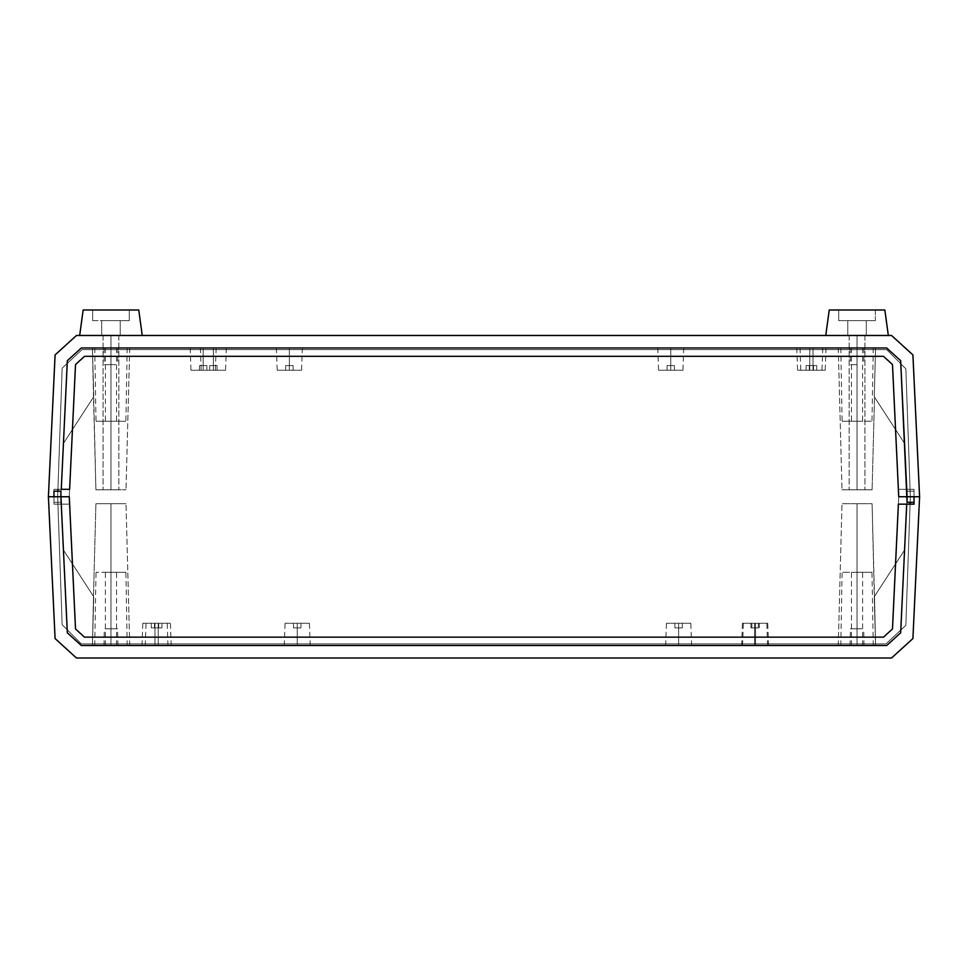<?xml version="1.0" encoding="UTF-8"?>
<svg xmlns="http://www.w3.org/2000/svg" width="968" height="968" viewBox="0 0 968 968"><rect width="100%" height="100%" fill="white"/><g stroke="black" fill="none" stroke-linecap="round" stroke-linejoin="round"><path stroke-width="0.73" stroke-dasharray="4.84 3.63" d="M110.957 347.996L110.957 364.67L110.957 347.996L104.012 347.996L110.957 347.996L105.403 347.996L110.957 347.996L110.957 421.213L110.957 347.996L110.957 421.213L105.403 421.213L110.957 421.213L110.957 347.996L94.743 347.996L110.957 347.996L110.957 489.796L110.957 335.485L103.08 335.485L110.957 335.485L110.957 489.796L103.08 489.796L110.957 489.796L110.957 335.485L103.08 335.485L110.957 335.485L110.957 489.796L103.08 489.796L110.957 489.796L110.957 347.996L92.432 347.996L110.957 347.996L110.957 489.796L95.905 489.796L110.957 489.796L110.957 347.996L92.432 347.996L93.727 396.759L92.432 347.996L129.724 347.996L94.743 347.996L129.724 347.996L110.957 347.996L110.957 489.796L95.905 489.796L110.957 489.796L110.957 347.996L129.724 347.996L110.957 347.996L110.957 489.796L126.009 489.796L110.957 489.796L110.957 347.996L127.183 347.996L110.957 347.996L110.957 421.213L96.013 421.213L110.957 421.213L110.957 347.996L110.957 421.213L125.9 421.213L96.013 421.213L116.523 421.213L105.403 421.213L110.957 421.213L110.957 347.996L116.523 347.996L105.403 347.996L117.915 347.996L110.957 347.996L110.957 364.67L104.302 364.67L110.957 364.67L110.957 347.996M857.043 347.996L857.043 364.67L857.043 347.996L850.085 347.996L857.043 347.996L851.477 347.996L857.043 347.996L857.043 421.213L857.043 347.996L857.043 421.213L851.477 421.213L857.043 421.213L857.043 347.996L840.817 347.996L857.043 347.996L857.043 489.796L857.043 335.485L849.166 335.485L857.043 335.485L857.043 489.796L849.166 489.796L857.043 489.796L857.043 335.485L849.166 335.485L857.043 335.485L857.043 489.796L849.166 489.796L857.043 489.796L857.043 347.996L838.276 347.996L857.043 347.996L857.043 489.796L841.991 489.796L857.043 489.796L857.043 347.996L886.7 347.996L857.043 347.996L857.043 489.796L841.991 489.796L857.043 489.796L857.043 347.996L875.568 347.996L874.273 396.759L875.568 347.996L857.043 347.996L857.043 489.796L872.095 489.796L857.043 489.796L857.043 347.996L873.257 347.996L857.043 347.996L857.043 421.213L842.1 421.213L857.043 421.213L857.043 347.996L857.043 421.213L871.986 421.213L842.1 421.213L862.597 421.213L851.477 421.213L857.043 421.213L857.043 347.996L862.597 347.996L851.477 347.996L863.988 347.996L857.043 347.996L857.043 364.67L850.376 364.67L857.043 364.67L857.043 347.996M213.371 365.601L209.669 365.601L213.371 365.601L213.371 370.236L213.371 365.601L213.371 370.236L209.669 370.236L213.371 370.236L213.371 347.996L213.371 370.236L201.175 370.236L213.371 370.236L213.371 347.996L200.4 347.996L226.343 347.996L200.4 347.996L226.343 347.996L213.371 347.996L213.371 370.236L225.568 370.236L201.175 370.236L217.074 370.236L209.669 370.236L213.371 370.236L213.371 365.601L217.074 365.601L213.371 365.601M289.372 365.601L285.669 365.601L289.372 365.601L289.372 370.236L289.372 365.601L289.372 370.236L285.669 370.236L289.372 370.236L289.372 347.996L289.372 370.236L277.175 370.236L289.372 370.236L289.372 347.996L276.4 347.996L302.343 347.996L276.4 347.996L302.343 347.996L289.372 347.996L289.372 370.236L301.568 370.236L277.175 370.236L293.074 370.236L285.669 370.236L289.372 370.236L289.372 365.601L293.074 365.601L289.372 365.601M813.011 365.601L809.308 365.601L813.011 365.601L813.011 370.236L813.011 365.601L813.011 370.236L809.308 370.236L813.011 370.236L813.011 347.996L813.011 370.236L800.814 370.236L813.011 370.236L813.011 347.996L800.04 347.996L825.994 347.996L800.04 347.996L825.994 347.996L813.011 347.996L813.011 370.236L825.22 370.236L806.066 370.236L809.768 370.236L809.768 365.601L806.066 365.601L809.768 365.601L809.768 370.236L806.066 370.236L809.768 370.236L809.768 347.996L809.768 370.236L797.571 370.236L809.768 370.236L809.768 347.996L796.797 347.996L822.752 347.996L796.797 347.996L822.752 347.996L809.768 347.996L809.768 370.236L821.977 370.236L797.571 370.236L816.726 370.236L809.308 370.236L813.011 370.236L813.011 365.601L816.726 365.601L813.011 365.601M203.171 365.601L199.468 365.601L203.171 365.601L203.171 370.236L203.171 365.601L203.171 370.236L199.468 370.236L203.171 370.236L203.171 347.996L203.171 370.236L190.974 370.236L203.171 370.236L203.171 347.996L190.2 347.996L216.154 347.996L190.2 347.996L216.154 347.996L203.171 347.996L203.171 370.236L215.38 370.236L190.974 370.236L206.886 370.236L199.468 370.236L203.171 370.236L203.171 365.601L206.886 365.601L203.171 365.601M670.751 365.601L667.049 365.601L670.751 365.601L670.751 370.236L670.751 365.601L670.751 370.236L667.049 370.236L670.751 370.236L670.751 347.996L670.751 370.236L658.555 370.236L670.751 370.236L670.751 347.996L657.78 347.996L683.723 347.996L657.78 347.996L683.723 347.996L670.751 347.996L670.751 370.236L682.948 370.236L658.555 370.236L674.454 370.236L667.049 370.236L670.751 370.236L670.751 365.601L674.454 365.601L667.049 365.601L670.751 365.601M93.485 397.146L92.432 347.996L93.727 396.759L63.44 443.417L67.337 360.689L61.274 489.324L67.337 360.689L61.274 489.324L67.337 360.689L81.3 347.996L886.7 347.996L81.3 347.996L886.7 347.996L900.663 360.689L907.076 496.741L898.727 496.741L892.484 364.537L883.481 356.333L84.518 356.333L75.516 364.537L69.623 489.324L61.274 489.324L67.337 360.689L61.274 489.324L69.623 489.324L61.274 489.324L67.337 360.689L81.3 347.996L67.337 360.689L60.923 496.741L69.272 496.741L60.923 496.741L69.272 496.741L60.923 496.741L69.272 496.741L75.516 364.537L69.623 489.324L75.516 364.537L84.518 356.333L75.516 364.537L69.623 489.324L75.516 364.537L69.623 489.324L61.274 489.324L60.923 496.741L67.337 360.689L60.923 496.741L67.337 360.689L81.3 347.996L886.7 347.996L81.3 347.996L67.337 360.689L81.3 347.996L67.337 360.689L60.923 496.741L69.272 496.741L60.923 496.741L61.274 489.324L60.923 496.741L61.274 489.324L53.966 489.324L69.623 489.324L61.274 489.324L60.923 496.741L67.337 360.689L63.44 443.417L67.337 360.689L63.44 443.417L93.727 396.759L63.44 443.417L67.337 360.689L60.923 496.741L67.337 360.689L81.3 347.996L886.7 347.996L900.663 360.689L886.7 347.996L81.3 347.996L886.7 347.996L81.3 347.996L67.337 360.689L81.3 347.996L67.337 360.689L60.923 496.741L48.4 496.741L53.966 496.741L53.966 491.187L53.966 502.307L60.923 502.307L60.923 496.741L53.966 496.741L53.966 489.324L53.966 502.307L53.966 489.324L53.966 502.307L53.966 496.741L53.966 502.307L60.923 502.307L60.923 496.741L60.923 502.307L53.966 502.307L53.966 489.324L61.274 489.324L53.966 489.324L53.966 496.741L53.966 491.187L53.966 496.741L48.4 496.741L55.091 354.917L76.46 335.485L891.54 335.485L912.909 354.917L919.6 496.741L914.034 496.741L919.6 496.741L912.909 354.917L891.54 335.485L76.46 335.485L55.091 354.917L48.4 496.741L53.966 496.741L53.966 504.159L61.274 504.159L67.337 632.806L60.923 496.741L60.923 502.307L53.966 502.307L53.966 496.741L53.966 504.159L53.966 496.741L53.966 504.159L61.274 504.159L67.337 632.806L81.3 645.499L110.957 645.499L110.957 628.813L110.957 645.499L117.915 645.499L110.957 645.499L116.523 645.499L110.957 645.499L110.957 572.282L110.957 645.499L110.957 572.282L116.523 572.282L110.957 572.282L110.957 645.499L127.183 645.499L110.957 645.499L116.523 645.499L110.957 645.499L110.957 503.699L110.957 645.499L116.523 645.499L110.957 645.499L110.957 503.699L116.523 503.699L110.957 503.699L110.957 645.499L110.957 503.699L116.523 503.699L110.957 503.699L110.957 645.499L129.724 645.499L110.957 645.499L110.957 503.699L126.009 503.699L110.957 503.699L110.957 645.499L129.724 645.499L81.3 645.499L886.7 645.499L857.043 645.499L857.043 628.813L857.043 645.499L863.988 645.499L857.043 645.499L862.597 645.499L857.043 645.499L857.043 572.282L857.043 645.499L857.043 572.282L862.597 572.282L857.043 572.282L857.043 645.499L873.257 645.499L857.043 645.499L862.597 645.499L857.043 645.499L857.043 503.699L857.043 645.499L862.597 645.499L857.043 645.499L857.043 503.699L862.597 503.699L857.043 503.699L857.043 645.499L857.043 503.699L862.597 503.699L857.043 503.699L857.043 645.499L875.568 645.499L874.273 596.724L875.568 645.499L857.043 645.499L857.043 503.699L872.095 503.699L857.043 503.699L857.043 645.499L875.568 645.499L874.515 596.336L875.568 645.499L838.276 645.499L886.7 645.499L81.3 645.499L67.337 632.806L60.923 496.741L60.923 502.307L53.966 502.307L60.923 502.307L60.923 496.741L60.923 502.307L60.923 496.741L69.272 496.741L60.923 496.741L67.337 632.806L81.3 645.499L886.7 645.499L81.3 645.499L67.337 632.806L61.274 504.159L67.337 632.806L61.274 504.159L69.623 504.159L61.274 504.159L69.623 504.159L75.516 628.958L84.518 637.15L883.481 637.15L892.484 628.958L898.377 504.159L906.726 504.159L900.663 632.806L906.726 504.159L900.663 632.806L906.726 504.159L900.663 632.806L886.7 645.499L900.663 632.806L906.726 504.159L898.377 504.159L906.726 504.159L900.663 632.806L886.7 645.499L81.3 645.499L886.7 645.499L900.663 632.806L907.076 496.741L900.663 360.689L907.076 496.741L898.727 496.741L892.484 364.537L883.481 356.333L84.518 356.333L883.481 356.333L892.484 364.537L898.727 496.741L907.076 496.741L900.663 360.689L886.7 347.996L900.663 360.689L906.726 489.324L900.663 360.689L906.726 489.324L900.663 360.689L886.7 347.996L900.663 360.689L906.726 489.324L900.663 360.689L906.726 489.324L898.377 489.324L906.726 489.324L898.377 489.324L892.484 364.537L898.377 489.324L892.484 364.537L883.481 356.333L892.484 364.537L883.481 356.333L84.518 356.333L883.481 356.333L84.518 356.333L75.516 364.537L84.518 356.333L75.516 364.537L69.272 496.741L75.516 364.537L69.272 496.741L75.516 364.537L84.518 356.333L883.481 356.333L892.484 364.537L898.377 489.324L906.726 489.324L900.663 360.689L886.7 347.996L81.3 347.996L67.337 360.689L81.3 347.996L886.7 347.996L900.663 360.689L907.076 496.741L898.727 496.741L907.076 496.741L900.663 360.689L886.7 347.996L900.663 360.689L886.7 347.996L81.3 347.996L67.337 360.689L81.3 347.996L67.337 360.689L60.923 496.741L69.272 496.741L75.516 364.537L84.518 356.333L883.481 356.333L892.484 364.537L898.377 489.324L892.484 364.537L898.377 489.324L892.484 364.537L883.481 356.333L84.518 356.333L75.516 364.537L69.272 496.741L75.516 628.958L84.518 637.15L883.481 637.15L892.484 628.958L898.377 504.159L892.484 628.958L883.481 637.15L84.518 637.15L75.516 628.958L69.272 496.741L75.516 628.958L69.623 504.159L75.516 628.958L84.518 637.15L75.516 628.958L84.518 637.15L883.481 637.15L84.518 637.15L883.481 637.15L892.484 628.958L898.377 504.159L892.484 628.958L898.377 504.159L906.726 504.159L907.076 496.741L900.663 360.689L886.7 347.996L900.663 360.689L886.7 347.996L900.663 360.689L886.7 347.996L81.3 347.996L886.7 347.996L900.663 360.689L907.076 496.741L900.663 360.689L886.7 347.996L81.3 347.996L67.337 360.689L81.3 347.996L886.7 347.996L900.663 360.689L886.7 347.996L81.3 347.996L67.337 360.689L81.3 347.996L67.337 360.689L60.923 496.741L67.337 632.806L81.3 645.499L886.7 645.499L900.663 632.806L907.076 496.741L907.076 502.307L914.034 502.307L914.034 489.324L906.726 489.324L900.663 360.689L886.7 347.996L900.663 360.689L904.56 443.417L874.273 396.759L875.568 347.996L874.273 396.759L904.56 443.417L874.273 396.759L875.568 347.996L886.7 347.996L900.663 360.689L904.56 443.417L874.273 396.759L875.568 347.996L886.7 347.996L900.663 360.689L904.56 443.417L874.273 396.759L904.56 443.417L874.273 396.759L875.568 347.996L886.7 347.996L900.663 360.689L904.56 443.417L874.273 396.759L875.568 347.996L886.7 347.996L81.3 347.996L67.337 360.689L81.3 347.996L92.432 347.996L93.727 396.759L63.44 443.417L67.337 360.689L81.3 347.996L92.432 347.996L93.727 396.759L63.44 443.417L93.727 396.759L95.905 489.796L97.054 489.796L95.905 489.796L93.485 397.146M898.727 496.741L907.076 496.741L907.076 502.307L914.034 502.307L914.034 489.324L914.034 496.741L914.034 489.324L898.377 489.324L906.726 489.324L898.377 489.324L906.726 489.324L907.076 502.307L907.076 496.741L898.727 496.741L892.484 364.537L883.481 356.333L892.484 364.537L898.727 496.741L892.484 364.537L883.481 356.333L84.518 356.333L883.481 356.333L892.484 364.537L883.481 356.333L84.518 356.333L75.516 364.537L84.518 356.333L883.481 356.333L84.518 356.333L75.516 364.537L69.272 496.741L60.923 496.741L69.272 496.741L60.923 496.741L67.337 632.806L60.923 496.741L67.337 632.806L61.274 504.159L67.337 632.806L81.3 645.499L67.337 632.806L60.923 496.741L67.337 632.806L81.3 645.499L67.337 632.806L81.3 645.499L886.7 645.499L81.3 645.499L67.337 632.806L81.3 645.499L67.337 632.806L81.3 645.499L886.7 645.499L81.3 645.499L67.337 632.806L81.3 645.499L67.337 632.806L60.923 496.741L67.337 632.806L81.3 645.499L886.7 645.499L900.663 632.806L886.7 645.499L900.663 632.806L886.7 645.499L900.663 632.806L907.076 496.741L898.727 496.741L907.076 496.741L898.727 496.741L907.076 496.741L900.663 632.806L907.076 496.741L900.663 632.806L886.7 645.499L81.3 645.499L67.337 632.806L81.3 645.499L886.7 645.499L900.663 632.806L886.7 645.499L900.663 632.806L907.076 496.741L898.727 496.741L892.484 628.958L883.481 637.15L892.484 628.958L898.727 496.741L907.076 496.741L906.726 504.159L907.076 496.741L906.726 504.159L914.034 504.159L898.377 504.159L906.726 504.159L907.076 496.741L900.663 632.806L886.7 645.499L81.3 645.499L67.337 632.806L81.3 645.499L886.7 645.499L900.663 632.806L886.7 645.499L81.3 645.499L67.337 632.806L63.44 550.066L93.727 596.724L92.432 645.499L127.183 645.499L92.432 645.499L93.485 596.336L92.432 645.499L110.957 645.499L110.957 503.699L126.009 503.699L110.957 503.699L110.957 645.499L92.432 645.499L93.727 596.724L63.44 550.066L93.727 596.724L92.432 645.499L81.3 645.499L67.337 632.806L63.44 550.066L93.727 596.724L92.432 645.499L81.3 645.499L67.337 632.806L63.44 550.066L93.727 596.724L63.44 550.066L93.727 596.724L92.432 645.499L81.3 645.499L67.337 632.806L63.44 550.066L93.727 596.724L92.432 645.499L81.3 645.499L886.7 645.499L900.663 632.806L907.076 496.741L900.663 632.806L886.7 645.499L900.663 632.806L886.7 645.499L900.663 632.806L907.076 496.741L914.034 496.741L914.034 489.324L906.726 489.324L914.034 489.324L914.034 502.307L907.076 502.307L907.076 496.741L914.034 496.741L914.034 502.307L914.034 496.741L914.034 502.307L907.076 502.307L914.034 502.307L907.076 502.307L907.076 491.187L907.076 496.741L907.076 491.187L907.076 496.741L907.076 491.187L914.034 491.187L907.076 491.187L914.034 491.187L914.034 496.741L919.6 496.741L914.034 496.741L914.034 502.307L914.034 491.187L914.034 504.159L914.034 491.187L907.076 491.187L914.034 491.187L914.034 504.159L914.034 491.187L914.034 496.741L914.034 491.187L907.076 491.187L907.076 496.741L907.076 491.187L907.076 496.741L898.727 496.741L892.484 628.958L898.727 496.741L892.484 628.958L883.481 637.15L84.518 637.15L75.516 628.958L69.623 504.159L53.966 504.159L69.623 504.159L75.516 628.958L69.623 504.159L75.516 628.958L69.623 504.159L61.274 504.159L69.623 504.159L61.274 504.159L60.923 491.187L53.966 491.187L60.923 491.187L53.966 491.187L53.966 504.159L61.274 504.159L60.923 491.187L61.274 504.159L53.966 504.159L53.966 491.187L60.923 491.187L60.923 496.741L60.923 491.187L53.966 491.187L53.966 496.741L53.966 491.187L60.923 491.187L60.923 496.741L69.272 496.741L75.516 628.958L84.518 637.15L75.516 628.958L84.518 637.15L883.481 637.15L84.518 637.15L75.516 628.958L69.272 496.741L75.516 628.958L84.518 637.15L883.481 637.15L892.484 628.958L883.481 637.15L84.518 637.15L75.516 628.958L84.518 637.15L883.481 637.15L892.484 628.958L898.727 496.741L892.484 628.958L883.481 637.15L84.518 637.15L883.481 637.15L892.484 628.958L898.727 496.741M110.957 335.485L103.08 335.485L118.834 335.485L103.08 335.485L118.834 335.485L110.957 335.485L110.957 489.796L126.009 489.796L96.195 489.796L118.834 489.796L103.08 489.796L110.957 489.796L110.957 335.485L118.834 335.485L110.957 335.485L110.957 489.796L118.834 489.796L110.957 489.796L110.957 335.485L142.236 335.485L101.688 335.485L101.688 320.65L120.226 320.65L120.226 335.485L120.226 320.65L114.502 320.65L129.264 320.65L92.65 320.65L92.65 309.99L129.264 309.99L129.264 320.65L101.688 320.65L120.226 320.65L101.688 320.65L101.688 335.485L142.236 335.485L79.678 335.485L142.236 335.485L138.763 309.99L83.151 309.99L138.763 309.99L142.236 335.485L98.99 335.485L120.226 335.485L101.688 335.485L109.154 335.485L101.688 335.485L101.688 320.65L120.226 320.65L120.226 335.485L120.226 320.65L114.502 320.65L129.264 320.65L129.264 309.99L110.957 309.99L138.763 309.99L92.65 309.99L129.264 309.99L92.65 309.99L92.65 320.65L129.264 320.65L92.65 320.65L92.65 309.99L129.264 309.99L129.264 320.65L101.688 320.65L120.226 320.65L101.688 320.65L101.688 335.485L110.957 335.485M857.043 335.485L849.166 335.485L864.92 335.485L849.166 335.485L864.92 335.485L857.043 335.485L857.043 489.796L872.095 489.796L841.991 489.796L872.095 489.796L841.991 489.796L864.92 489.796L849.166 489.796L857.043 489.796L857.043 335.485L864.92 335.485L857.043 335.485L857.043 489.796L864.92 489.796L857.043 489.796L857.043 335.485L888.321 335.485L884.849 309.99L829.237 309.99L825.764 335.485L888.321 335.485L847.774 335.485L847.774 320.65L866.312 320.65L866.312 335.485L866.312 320.65L860.588 320.65L875.35 320.65L838.736 320.65L838.736 309.99L875.35 309.99L875.35 320.65L847.774 320.65L866.312 320.65L847.774 320.65L847.774 335.485L888.321 335.485L825.764 335.485L850.933 335.485L825.764 335.485L829.237 309.99L884.849 309.99L888.321 335.485L847.774 335.485L855.228 335.485L847.774 335.485L847.774 320.65L866.312 320.65L866.312 335.485L866.312 320.65L860.588 320.65L875.35 320.65L875.35 309.99L829.237 309.99L875.35 309.99L838.736 309.99L838.736 320.65L875.35 320.65L838.736 320.65L838.736 309.99L875.35 309.99L875.35 320.65L847.774 320.65L866.312 320.65L847.774 320.65L847.774 335.485L866.312 335.485L857.043 335.485M75.516 364.537L84.518 356.333L75.516 364.537M67.337 360.689L81.3 347.996L92.432 347.996L93.727 396.759L63.44 443.417L67.337 360.689L81.3 347.996L92.432 347.996L93.727 396.759L63.44 443.417L67.337 360.689M857.043 489.796L864.92 489.796L857.043 489.796M110.957 489.796L118.834 489.796L110.957 489.796M809.768 365.601L809.768 370.236L809.768 365.601L813.483 365.601L809.768 365.601M809.768 370.236L813.483 370.236L809.768 370.236M670.751 370.236L674.454 370.236L670.751 370.236M203.171 370.236L206.886 370.236L203.171 370.236M813.011 370.236L816.726 370.236L813.011 370.236M289.372 370.236L293.074 370.236L289.372 370.236M213.371 370.236L217.074 370.236L213.371 370.236M906.726 489.324L914.034 489.324L906.726 489.324M60.923 502.307L53.966 502.307L60.923 502.307M857.043 421.213L862.597 421.213L857.043 421.213M110.957 421.213L116.523 421.213L110.957 421.213M857.043 364.67L850.376 364.67L857.043 364.67M110.957 364.67L117.624 364.67L110.957 364.67M857.043 628.813L863.698 628.813L857.043 628.813L857.043 645.499L840.817 645.499L873.257 645.499L838.276 645.499L857.043 645.499L857.043 503.699L872.095 503.699L857.043 503.699L857.043 645.499L838.276 645.499L857.043 645.499L857.043 503.699L841.991 503.699L857.043 503.699L857.043 645.499L857.043 503.699L841.991 503.699L872.095 503.699L841.991 503.699L872.095 503.699L851.477 503.699L862.597 503.699L857.043 503.699L857.043 645.499L851.477 645.499L862.597 645.499L851.477 645.499L857.043 645.499L857.043 503.699L851.477 503.699L857.043 503.699L857.043 645.499L851.477 645.499L862.597 645.499L840.817 645.499L857.043 645.499L857.043 572.282L871.986 572.282L857.043 572.282L857.043 645.499L857.043 572.282L842.1 572.282L871.986 572.282L851.477 572.282L862.597 572.282L857.043 572.282L857.043 645.499L851.477 645.499L862.597 645.499L850.085 645.499L857.043 645.499L857.043 628.813L850.376 628.813L857.043 628.813M110.957 628.813L117.624 628.813L110.957 628.813L110.957 645.499L110.957 503.699L95.905 503.699L110.957 503.699L110.957 645.499L110.957 503.699L95.905 503.699L126.009 503.699L95.905 503.699L126.009 503.699L105.403 503.699L116.523 503.699L110.957 503.699L110.957 645.499L105.403 645.499L116.523 645.499L105.403 645.499L110.957 645.499L110.957 503.699L105.403 503.699L110.957 503.699L110.957 645.499L105.403 645.499L116.523 645.499L94.743 645.499L110.957 645.499L110.957 572.282L125.9 572.282L110.957 572.282L110.957 645.499L110.957 572.282L96.013 572.282L125.9 572.282L105.403 572.282L116.523 572.282L110.957 572.282L110.957 645.499L105.403 645.499L116.523 645.499L104.012 645.499L110.957 645.499L110.957 628.813L104.302 628.813L117.624 628.813L110.957 628.813M754.629 627.881L758.331 627.881L754.629 627.881L754.629 623.259L754.629 627.881L754.629 623.259L758.331 623.259L754.629 623.259L754.629 645.499L754.629 623.259L766.825 623.259L754.629 623.259L754.629 645.499L767.6 645.499L741.657 645.499L767.6 645.499L741.657 645.499L754.629 645.499L754.629 623.259L742.432 623.259L759.299 623.259L755.56 623.259L755.56 627.881L759.263 627.881L755.56 627.881L755.56 623.259L766.825 623.259L750.926 623.259L758.331 623.259L754.629 623.259L754.629 627.881L750.926 627.881L758.331 627.881L754.629 627.881M678.629 627.881L682.331 627.881L678.629 627.881L678.629 623.259L678.629 627.881L678.629 623.259L682.331 623.259L678.629 623.259L678.629 645.499L678.629 623.259L690.825 623.259L678.629 623.259L678.629 645.499L691.6 645.499L665.657 645.499L691.6 645.499L665.657 645.499L678.629 645.499L678.629 623.259L666.432 623.259L690.825 623.259L674.926 623.259L682.331 623.259L678.629 623.259L678.629 627.881L674.926 627.881L678.629 627.881M154.989 627.881L158.691 627.881L154.989 627.881L154.989 623.259L154.989 627.881L154.989 623.259L158.691 623.259L154.989 623.259L154.989 645.499L154.989 623.259L167.186 623.259L154.989 623.259L154.989 645.499L167.96 645.499L142.006 645.499L167.96 645.499L142.006 645.499L154.989 645.499L154.989 623.259L142.78 623.259L161.934 623.259L158.232 623.259L158.232 627.881L161.934 627.881L158.232 627.881L158.232 623.259L161.934 623.259L158.232 623.259L158.232 645.499L158.232 623.259L170.428 623.259L158.232 623.259L158.232 645.499L171.203 645.499L145.248 645.499L171.203 645.499L145.248 645.499L158.232 645.499L158.232 623.259L146.023 623.259L170.428 623.259L151.274 623.259L158.691 623.259L154.989 623.259L154.989 627.881L151.274 627.881L154.989 627.881M297.249 627.881L300.951 627.881L297.249 627.881L297.249 623.259L297.249 627.881L297.249 623.259L300.951 623.259L297.249 623.259L297.249 645.499L297.249 623.259L309.445 623.259L297.249 623.259L297.249 645.499L310.22 645.499L284.277 645.499L310.22 645.499L284.277 645.499L297.249 645.499L297.249 623.259L285.052 623.259L309.445 623.259L293.546 623.259L300.951 623.259L297.249 623.259L297.249 627.881L293.546 627.881L297.249 627.881M755.56 645.499L755.56 623.259L755.56 645.499L768.531 645.499L742.577 645.499L768.531 645.499L742.577 645.499L755.56 645.499L755.56 623.259L767.757 623.259L755.56 623.259L755.56 645.499M874.515 596.336L904.56 550.066L874.273 596.724L904.56 550.066L900.663 632.806L886.7 645.499L875.568 645.499L874.273 596.724L904.56 550.066L900.663 632.806L886.7 645.499L875.568 645.499L874.273 596.724L904.56 550.066L874.273 596.724L872.095 503.699L874.515 596.336M919.6 496.741L912.909 638.565L891.54 658.01L76.46 658.01L55.091 638.565L48.4 496.741L55.091 638.565L76.46 658.01L891.54 658.01L912.909 638.565L919.6 496.741M892.484 628.958L883.481 637.15L892.484 628.958M900.663 632.806L886.7 645.499L875.568 645.499L874.273 596.724L904.56 550.066L900.663 632.806L886.7 645.499L875.568 645.499L874.273 596.724L904.56 550.066L900.663 632.806M110.957 503.699L105.403 503.699L110.957 503.699M857.043 503.699L851.477 503.699L857.043 503.699M755.56 623.259L743.351 623.259L767.757 623.259L751.846 623.259L759.263 623.259L755.56 623.259L755.56 627.881L755.56 623.259L751.846 623.259L755.56 623.259M158.232 627.881L158.232 623.259L158.232 627.881L154.517 627.881L158.232 627.881M158.232 623.259L154.517 623.259L158.232 623.259M297.249 623.259L293.546 623.259L297.249 623.259M755.56 627.881L751.846 627.881L755.56 627.881M154.989 623.259L151.274 623.259L154.989 623.259M678.629 623.259L674.926 623.259L678.629 623.259M754.629 623.259L750.926 623.259L754.629 623.259M61.274 504.159L53.966 504.159L61.274 504.159M907.076 491.187L914.034 491.187L907.076 491.187M914.034 496.741L914.034 504.159L906.726 504.159L914.034 504.159L914.034 496.741M110.957 572.282L105.403 572.282L110.957 572.282M857.043 572.282L851.477 572.282L857.043 572.282M81.336 643.877L885.974 643.877L81.336 643.877L885.974 643.877L905.842 625.352L910.331 496.741L905.866 368.82L886.664 349.617L82.026 349.617L62.158 368.142L57.669 496.741L62.133 624.663L57.669 496.741L62.133 624.663L81.336 643.877L885.974 643.877L905.842 625.352L910.331 496.741L905.866 368.82L886.664 349.617L82.026 349.617L62.158 368.142L57.669 496.741L62.133 624.663L81.336 643.877L62.133 624.663L81.336 643.877L885.974 643.877L905.842 625.352L885.974 643.877L81.336 643.877L885.974 643.877L905.842 625.352L910.331 496.741L905.866 368.82L910.331 496.741L905.866 368.82L886.664 349.617L82.026 349.617L886.664 349.617L905.866 368.82L886.664 349.617L82.026 349.617L62.158 368.142L82.026 349.617L62.158 368.142L57.669 496.741L62.133 624.663L57.669 496.741L62.133 624.663L81.336 643.877L885.974 643.877L905.842 625.352L910.331 496.741L905.866 368.82L886.664 349.617L82.026 349.617L62.158 368.142L57.669 496.741L62.133 624.663L81.336 643.877M57.669 496.741L62.158 368.142L57.669 496.741M82.026 349.617L886.664 349.617L82.026 349.617L62.158 368.142L82.026 349.617M910.331 496.741L905.842 625.352L910.331 496.741L905.866 368.82L910.331 496.741M885.974 643.877L905.842 625.352L885.974 643.877M905.866 368.82L886.664 349.617L905.866 368.82M884.849 309.99L829.237 309.99L884.849 309.99M825.764 335.485L888.321 335.485L825.764 335.485M838.736 320.65L875.35 320.65L875.35 309.99L838.736 309.99L875.35 309.99L838.736 309.99L838.736 320.65M847.774 335.485L855.228 335.485L847.774 335.485M79.678 335.485L142.236 335.485L79.678 335.485L104.859 335.485L79.678 335.485L83.151 309.99L110.957 309.99L83.151 309.99L79.678 335.485M92.65 320.65L129.264 320.65L129.264 309.99L110.957 309.99L138.763 309.99L83.151 309.99L129.264 309.99L92.65 309.99L92.65 320.65M101.688 335.485L109.154 335.485L101.688 335.485M104.012 347.996L104.302 364.67M850.085 347.996L850.376 364.67M105.403 347.996L105.403 421.213M851.477 347.996L851.477 421.213M94.743 347.996L96.013 421.213M840.817 347.996L842.1 421.213M209.669 365.601L209.669 370.236M285.669 365.601L285.669 370.236M809.308 365.601L809.308 370.236M199.468 365.601L199.468 370.236M667.049 365.601L667.049 370.236M806.066 365.601L806.066 370.236M190.2 347.996L190.974 370.236M800.04 347.996L800.814 370.236M657.78 347.996L658.555 370.236M276.4 347.996L277.175 370.236M200.4 347.996L201.175 370.236M796.797 347.996L797.571 370.236M103.08 335.485L103.08 489.796L103.08 335.485M849.166 335.485L849.166 489.796L849.166 335.485M838.276 347.996L841.991 489.796L838.276 347.996M129.724 347.996L126.009 489.796L129.724 347.996M874.515 397.146L872.095 489.796L874.515 397.146M864.92 335.485L864.92 489.796L864.92 335.485M118.834 335.485L118.834 489.796L118.834 335.485M822.752 347.996L821.977 370.236M226.343 347.996L225.568 370.236M302.343 347.996L301.568 370.236M683.723 347.996L682.948 370.236M825.994 347.996L825.22 370.236M216.154 347.996L215.38 370.236M813.483 365.601L813.483 370.236M674.454 365.601L674.454 370.236M206.886 365.601L206.886 370.236M816.726 365.601L816.726 370.236M293.074 365.601L293.074 370.236M217.074 365.601L217.074 370.236M873.257 347.996L871.986 421.213M127.183 347.996L125.9 421.213M862.597 347.996L862.597 421.213M116.523 347.996L116.523 421.213M863.988 347.996L863.698 364.67M117.915 347.996L117.624 364.67M863.988 645.499L863.698 628.813M117.915 645.499L117.624 628.813M862.597 645.499L862.597 572.282M116.523 645.499L116.523 572.282M873.257 645.499L871.986 572.282M127.183 645.499L125.9 572.282M758.331 627.881L758.331 623.259M682.331 627.881L682.331 623.259M158.691 627.881L158.691 623.259M759.263 627.881L759.263 623.259M300.951 627.881L300.951 623.259M161.934 627.881L161.934 623.259M768.531 645.499L767.757 623.259M167.96 645.499L167.186 623.259M310.22 645.499L309.445 623.259M691.6 645.499L690.825 623.259M767.6 645.499L766.825 623.259M171.203 645.499L170.428 623.259M129.724 645.499L126.009 503.699L129.724 645.499M838.276 645.499L841.991 503.699L838.276 645.499M93.485 596.336L95.905 503.699L93.485 596.336M105.403 645.499L105.403 572.282M851.477 645.499L851.477 572.282M145.248 645.499L146.023 623.259M741.657 645.499L742.432 623.259M665.657 645.499L666.432 623.259M284.277 645.499L285.052 623.259M142.006 645.499L142.78 623.259M742.577 645.499L743.351 623.259M154.517 627.881L154.517 623.259M293.546 627.881L293.546 623.259M751.846 627.881L751.846 623.259M151.274 627.881L151.274 623.259M674.926 627.881L674.926 623.259M750.926 627.881L750.926 623.259M94.743 645.499L96.013 572.282M840.817 645.499L842.1 572.282M104.012 645.499L104.302 628.813M850.085 645.499L850.376 628.813"/><path stroke-width="1.45" d="M61.274 489.324L67.337 360.689L81.3 347.996L886.7 347.996L900.663 360.689L907.076 496.741L898.727 496.741L919.6 496.741L914.034 496.741L914.034 502.307L914.034 496.741L919.6 496.741L912.909 354.917L891.54 335.485L76.46 335.485L55.091 354.917L48.4 496.741L53.966 496.741L48.4 496.741L55.091 354.917L76.46 335.485L891.54 335.485L912.909 354.917L919.6 496.741L907.076 496.741L907.076 502.307L900.663 360.689L886.7 347.996L81.3 347.996L67.337 360.689L61.274 489.324L69.623 489.324L75.516 364.537L84.518 356.333L883.481 356.333L892.484 364.537L898.727 496.741L892.484 364.537L883.481 356.333L84.518 356.333L75.516 364.537L69.623 489.324L61.274 489.324M53.966 491.187L53.966 496.741L48.4 496.741L53.966 496.741L53.966 491.187L60.923 491.187L60.923 496.741L69.272 496.741L53.966 496.741L60.923 496.741L60.923 491.187L53.966 491.187M914.034 502.307L907.076 502.307L914.034 502.307L914.034 504.159L906.726 504.159L900.663 632.806L886.7 645.499L81.3 645.499L67.337 632.806L60.923 496.741L67.337 632.806L81.3 645.499L886.7 645.499L900.663 632.806L906.726 504.159L898.377 504.159L892.484 628.958L883.481 637.15L84.518 637.15L75.516 628.958L69.272 496.741L75.516 628.958L84.518 637.15L883.481 637.15L892.484 628.958L898.377 504.159L914.034 504.159L914.034 502.307M48.4 496.741L55.091 638.565L76.46 658.01L891.54 658.01L912.909 638.565L919.6 496.741L912.909 638.565L891.54 658.01L76.46 658.01L55.091 638.565L48.4 496.741M910.077 504.159L910.138 502.307L910.077 504.159M57.923 489.324L57.862 491.187L57.923 489.324M888.321 335.485L884.849 309.99L829.237 309.99L825.764 335.485L829.237 309.99L884.849 309.99L888.321 335.485M142.236 335.485L138.763 309.99L83.151 309.99L79.678 335.485L83.151 309.99L138.763 309.99L142.236 335.485"/></g></svg>
